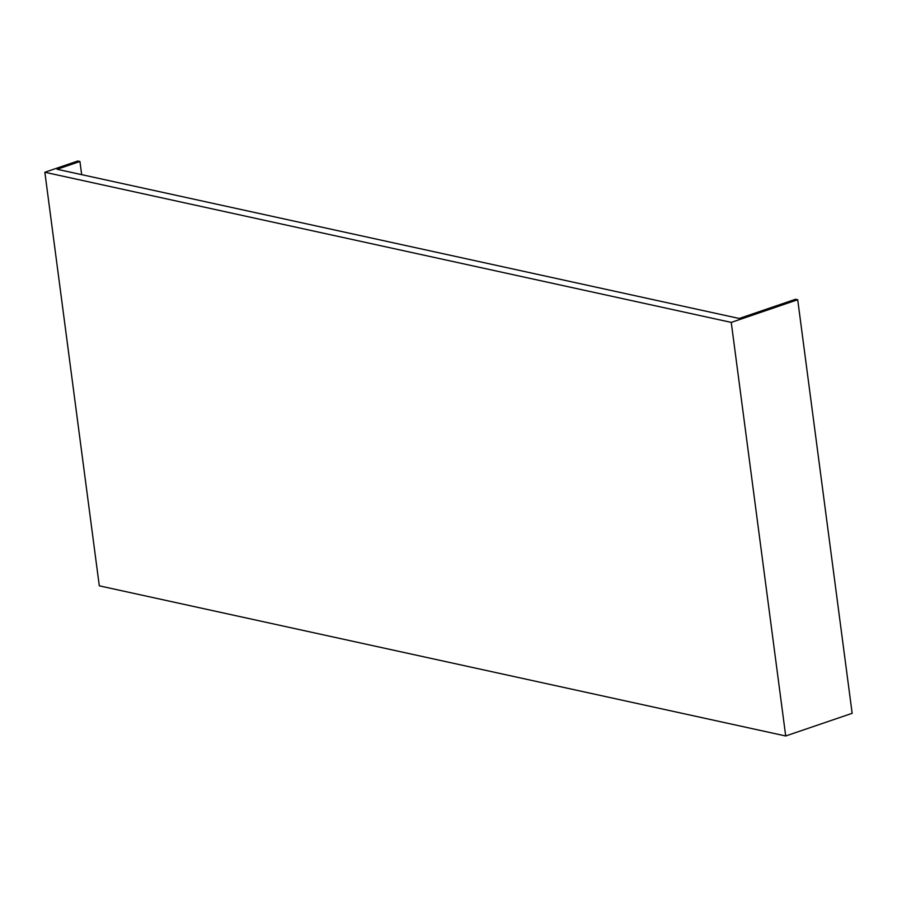 <?xml version="1.0" encoding="UTF-8"?>
<svg xmlns="http://www.w3.org/2000/svg" width="897" height="897" viewBox="0 0 897 897"><rect width="100%" height="100%" fill="white"/><g stroke="black" fill="none" stroke-linecap="round" stroke-linejoin="round"><path stroke-width="1.35" d="M731.257 322.404L797.702 299.733L795.549 299.262L739.218 318.48L57.116 169.275L79.934 161.494L77.781 161.023L44.85 172.258L731.257 322.404L785.705 735.977L852.15 713.317L797.702 299.733M44.85 172.258L99.298 585.831L785.705 735.977M81.672 174.646L79.934 161.494"/></g></svg>

